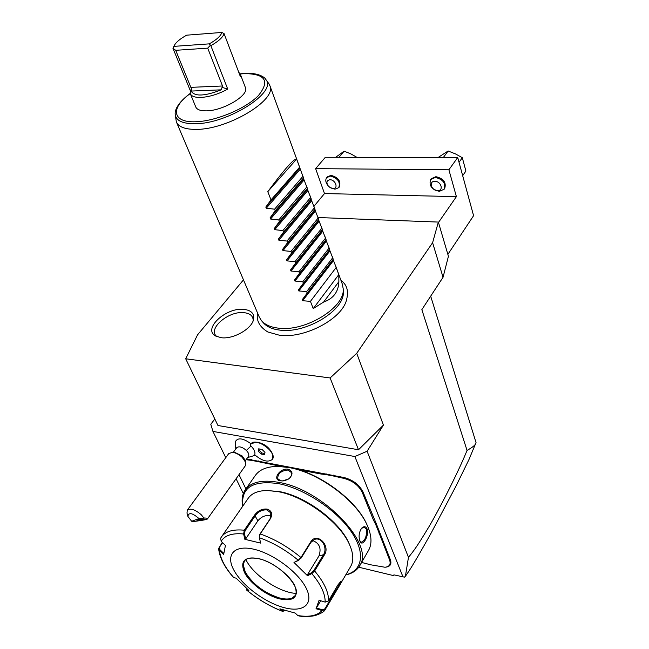<?xml version="1.0" encoding="UTF-8"?>
<svg xmlns="http://www.w3.org/2000/svg" width="649" height="649" viewBox="0 0 649 649"><rect width="100%" height="100%" fill="white"/><g stroke="black" fill="none" stroke-linecap="round" stroke-linejoin="round"><path stroke-width="0.97" d="M243.472 279.873L197.588 334.795L185.695 358.775L330.122 377.961L356.715 353.307L432.607 242.702L438.351 222.072L318.01 217.52M257.548 313.013C256.112 320.598 259.543 326.926 267.85 331.988L279.622 335.282C303.545 338.648 339.597 320.322 345.974 301.842C349.592 290.152 346.242 284.384 340.863 280.141M221.163 337.699L215.638 335.995C202.163 328.97 226.452 306.855 244.162 309.403C251.423 310.376 254.546 313.759 253.54 319.551C251.747 328.954 233.007 339.492 221.163 337.699M225.771 457.659L212.937 431.415L210.795 424.268L214.819 419.003M358.735 567.21L393.408 575.574L393.902 574.86L404.457 577.131L405.406 576.304L408.464 557.345C413.811 550.831 417.072 546.385 427.229 529.608C436.874 514.073 458.746 471.361 467.045 450.406L421.85 309.646L443.04 277.293L448.427 256.282L438.351 222.072M443.04 277.293L432.607 242.702M408.464 557.345L367.099 451.242L383.429 425.111L358.499 449.757L217.967 425.509L185.695 358.775M356.715 353.307L383.429 425.111M447.867 254.392L473.583 215.687L457.723 157.52L448.889 169.778L456.401 196.639L438.473 222.485M448.889 169.778L315.625 168.635L324.5 193.556L456.401 196.639M324.5 193.556L313.929 206.341M327.339 176.861L331.022 175.368C338.348 177.364 341.131 181.217 339.362 186.928L338.762 187.658C340.53 181.947 337.748 178.094 330.422 176.09L326.731 177.591L327.339 176.861M431.179 178.751L435.901 176.674C443.543 178.507 446.488 182.426 444.711 188.445L444.159 189.224C445.928 183.205 442.991 179.278 435.333 177.453L430.62 179.522L431.179 178.751M457.723 157.52L325.344 157.285L315.625 168.635M335.671 157.301L344.116 151.185L338.956 157.309M344.116 151.185L350.963 153.951L356.901 157.342M438.099 157.488L448.135 150.99L455.509 153.935L462.307 157.715L465.909 171.06L462.672 175.668M462.307 157.715L459.03 162.299M448.135 150.99L443.348 157.496M338.762 187.658L334.989 189.192L330.885 187.967M327.859 185.444C325.563 182.434 325.181 179.814 326.731 177.591M333.034 188.486C338.737 188.827 335.557 179.627 329.976 179.749C326.561 180.398 326.017 182.507 328.345 186.076L330.154 187.593L333.034 188.486M444.159 189.224L439.349 191.341C431.699 189.476 428.786 185.533 430.62 179.522M437.564 190.603C443.989 190.968 441.206 181.209 434.887 181.331C428.47 181.03 431.317 190.701 437.564 190.603M430.685 296.163L476.041 442.602L468.862 459.784L455.882 486.336L431.09 533.162C409.884 571.063 408.481 571.566 405.406 576.304M467.045 450.406C472.212 447.55 475.149 445.222 475.847 443.429M243.318 493.54L236.082 478.743M212.937 431.415L354.865 456.523L367.099 451.242M403.045 577.058L354.865 456.523M247.585 457.569L255.244 455.29M256.598 442.196L257.101 442.204C263.81 443.34 268.775 446.918 272.004 452.929L272.158 453.343M235.782 448.938L235.295 441.75C237.769 437.321 243.018 438.01 251.033 443.827M361.59 562.423L370.668 564.792L384.962 567.242C389.522 566.715 391.063 564.281 389.578 559.941L390.333 559.616C391.866 564.119 390.268 566.642 385.538 567.194L385.522 567.194M390.333 559.616L376.315 523.735L362.961 491.853C359.246 484.665 352.918 479.887 343.994 477.526L246.579 458.973M358.499 449.757L330.122 377.961M254.733 454.803C255.487 452.337 254.254 449.424 251.049 446.05L250.303 445.344L250.92 443.973C255.471 436.517 277.91 452.653 272.345 459.387C268.167 462.672 262.293 461.147 254.733 454.803M245.111 461.017L248.453 456.361C249.321 454.819 248.616 452.832 246.352 450.414L251.049 446.05M233.275 452.369L236.666 447.729C238.962 445.985 242.191 446.885 246.352 450.414M272.361 459.354L272.475 454.203C268.848 447.461 263.275 443.454 255.763 442.18L250.952 443.932M261.068 454.024L264.476 454.657L264.987 452.385L262.074 449.465L258.667 448.84L258.172 451.128L261.068 454.024L261.798 452.986L264.727 453.529M259.162 448.93L258.91 450.09L261.798 452.986M258.172 451.128L258.91 450.09M234.784 452.385L242.296 456.036L244.543 459.33L245.476 462.096L242.32 457.488C239.002 454.365 235.628 452.661 232.18 452.353L228.716 453.635L187.269 510.195C190.384 507.997 195.016 509.481 201.166 514.649L203.867 517.959L198.992 518.575C192.38 512.864 188.672 512.134 187.877 516.385L191.658 521.269L198.992 518.575M191.658 521.269L194.367 521.431C203.453 520.247 207.867 519.346 207.583 518.721L245.314 465.795L245.476 462.096M187.821 516.182L187.001 513.108L187.269 510.195M207.583 518.721C208.297 518.356 207.063 518.105 203.867 517.959M203.973 519.411L204.467 519.086C202.967 518.746 200.582 518.989 197.312 519.808L196.825 520.133C198.326 520.474 200.703 520.23 203.973 519.411M238.994 474.662L245.914 488.9M251.374 459.516L251.317 460.344L246.052 459.711M251.317 460.344L258.026 461.626L258.172 460.814M281.78 466.526L258.026 461.626M326.058 473.721L326.009 474.589L321.06 474.03L298.702 469.762M326.009 474.589L333.351 475.993L333.505 475.141M376.315 523.735L375.552 524.116L373.386 519.914L362.174 492.193C358.581 485.265 352.488 480.666 343.889 478.386L333.351 475.993M375.552 524.116L377.888 529.892L378.675 529.592M389.578 559.941L377.888 529.892M367.285 525.43L366.58 523.857C355.903 499.738 318.732 472.488 289.949 467.588L277.886 466.42M345.706 574.957C352.164 573.554 356.788 570.544 359.562 565.928L368.486 550.498C372.258 543.83 371.739 535.222 366.928 524.652C356.123 500.217 318.408 472.569 289.235 467.604L278.892 466.436C267.631 466.29 259.787 469.276 255.373 475.384L245.298 489.784C242.272 494.197 241.412 499.681 242.71 506.236M359.562 565.928C375.511 544.949 323.299 489.695 279.175 482.45C262.496 479.441 251.204 481.882 245.298 489.784M288.156 469.203C292.95 471.198 293.243 474.354 289.032 478.67L282.769 480.958L280.287 480.82C271.801 479.7 280.06 467.661 288.156 469.203L288.051 470.046L291.32 472.488C292.082 474.727 291.255 476.837 288.829 478.824L288.716 478.897M359.879 540.982C358.426 536.447 359.027 532.172 361.671 528.156C363.927 526.047 365.712 526.266 367.042 528.813C369.597 535.255 362.369 547.861 359.952 541.152L359.879 540.982M283.426 480.901L280.766 480.804L277.699 478.694C277.74 473.502 281.195 470.622 288.051 470.046M345.787 574.811C362.994 570.658 365.858 552.072 350.46 530.549C335.217 509.051 303.894 488.616 279.021 483.724C252.988 479.96 240.909 487.423 242.799 506.098M349.868 545.411L349.162 543.724C340.311 522.161 306.271 496.582 279.97 491.691L267.112 490.498M339.654 585.293L350.638 566.504C353.794 561.02 353.494 553.897 349.746 545.144C340.676 523.045 305.72 496.777 278.762 491.764L267.558 490.498C258.326 490.563 251.893 493.135 248.267 498.213L221.487 536.861C225.487 531.328 233.096 529.113 244.3 530.209L254.595 515.063C257.913 510.649 262.082 508.654 267.104 509.076C271.704 510.755 272.823 513.935 270.446 518.616L260.233 533.957L259.267 537.275L260.638 543.108L244.835 539.303L243.61 533.989L244.3 530.209L245.071 530.744L255.349 515.59C258.472 511.436 262.35 509.554 266.999 509.944L270.844 512.929L270.073 518.9L259.86 534.224L259.267 537.275M325.157 602.11L328.524 600.901L337.796 585.074L341.049 581.058C341.836 580.92 341.342 582.396 339.557 585.471L325.108 609.744L322.034 610.555L316.031 608.746L319.081 600.276L325.157 602.11C325.344 593.981 320.906 584.473 311.836 573.578L307.529 575.752L293.981 562.456L298.256 560.233L300.966 557.507L310.806 541.769C316.89 531.685 331.006 545.704 324.273 555.114L314.627 570.958L311.836 573.578L311.593 572.702L307.391 574.819L318.951 555.95C321.588 548.316 319.462 543.172 312.575 540.512M260.638 543.108L259.43 537.745C272.986 542.572 285.925 550.076 298.256 560.233L301.112 558.083L310.936 542.345L314.651 539.416C321.936 536.658 327.915 548.389 323.445 554.733L313.792 570.568L311.593 572.702M340.563 581.374C340.173 583.256 338.032 587.167 334.13 593.097L324.93 608.811L322.269 609.744L316.428 607.975L320.695 600.763M284.741 610.36L282.81 611.463L279.897 608.835L295.222 613.094L297.786 615.536C309.175 617.369 317.264 615.706 322.034 610.555L322.269 609.744M297.786 615.536L298.289 615.779C302.369 616.81 307.804 616.793 314.578 615.747C320.671 613.759 324.184 611.764 325.108 609.744M220.66 538.175L221.487 536.861L220.66 538.175L221.171 541.29L225.438 545.468L223.645 554.465L219.427 550.32L218.616 548.608L222.282 542.386M218.624 548.697C219.63 557.791 224.651 567.437 233.681 577.634L236.09 578.145L248.867 590.46L246.458 589.941L246.45 588.302M233.9 577.764C225.13 567.753 220.311 558.602 219.427 550.32L219.914 549.671L219.605 547.05L222.607 542.694M221.171 541.29C224.749 535.344 232.228 532.902 243.61 533.989L244.47 533.762L245.071 530.744M244.47 533.762L245.671 538.946L257.896 520.806C261.815 516.182 266.252 514.641 271.201 516.182M283.491 607.472C302.718 612.94 314.1 604.657 306.482 588.797C299.173 573.01 274.089 554.035 254.376 549.354C234.549 544.438 225.454 554.441 233.656 569.733C241.582 584.96 264.362 602.223 283.491 607.472M293.981 562.456L298.905 560.233M307.529 575.752L307.391 574.819M316.031 608.746L316.428 607.975M284.303 610.823L283.215 610.863L281.666 609.411M247.642 589.373L246.571 589.162L246.62 590.022C257.872 599.27 269.83 606.361 282.502 611.269L283.215 610.863M223.8 553.5L219.914 549.671M245.671 538.946L244.835 539.303M244.381 561.109L243.294 565.092L245.33 572.183C252.745 584.23 264.062 592.805 279.281 597.891C284.651 599.327 288.943 599.384 292.139 598.07L295.311 595.466C302.004 587.783 278.843 562.991 259.219 558.846C251.552 557.134 246.604 557.897 244.373 561.117C237.502 569.798 259.9 593.243 279.248 597.948C287.312 600.017 292.667 599.189 295.311 595.466M245.874 559.592L246.036 559.925C253.451 575.257 279.394 592.675 296.098 593.397M288.586 478.994L284.862 480.625M361.517 528.343L364.243 527.256L366.271 529.146C366.969 536.05 365.33 540.406 361.347 542.207L359.765 540.714M343.305 291.141L343.321 291.62C345.227 309.841 306.231 333.919 279.954 330.122C272.207 329.213 266.601 326.69 263.145 322.561L261.936 321.174M176.569 122.361L259.154 316.785L261.328 320.476C264.849 324.678 270.56 327.242 278.47 328.159C305.306 332.012 345.179 307.415 343.224 288.87L342.283 284.019M175.295 115.019L176.35 121.834C178.459 126.88 184.965 129.394 195.86 129.378C227.442 129.865 277.155 100.003 269.911 85.733L268.613 83.332M245.363 87.453L245.46 87.712C249.24 95.265 223.094 110.89 206.333 110.849C200.395 110.938 196.866 109.616 195.73 106.898L190.4 93.902M274.6 209.181L266.268 208.215L265.814 207.063L270.998 199.916L267.786 191.666C284.343 169.397 293.948 158.534 296.617 159.078L302.921 176.35L274.6 209.181L275.225 210.795L270.073 217.877L303.635 178.848L306.799 186.969L278.778 219.938L279.403 221.536L274.276 228.553L307.48 189.362L310.628 197.458L282.907 230.565L283.524 232.139L278.421 239.1L311.269 199.746L314.408 207.826L286.988 241.055L287.596 242.612L282.518 249.508L315.016 210.016L318.148 218.064L291.02 251.423L291.612 252.956L286.566 259.795L318.724 220.149L321.839 228.18L294.995 261.652L295.587 263.169L290.557 269.952L322.383 230.176L325.49 238.175L298.929 271.761L299.514 273.261L294.508 279.987L325.993 240.073L329.1 248.056L302.807 281.747L303.383 283.232L298.41 289.892L329.57 249.857L332.661 257.815L306.644 291.612L307.212 293.08L302.256 299.684L333.099 259.535L336.182 267.461L310.433 301.363L313.24 308.591L323.632 302.053C333.416 298.605 338.502 291.807 338.875 281.658L338.794 274.616L336.182 267.461M303.635 178.848L302.921 176.35M307.48 189.362L306.799 186.969M311.269 199.746L310.628 197.458M315.016 210.016L314.408 207.826M318.724 220.149L318.148 218.064M322.383 230.176L321.839 228.18M325.993 240.073L325.49 238.175M329.57 249.857L329.1 248.056M333.099 259.535L332.661 257.815M302.256 299.684L302.661 300.714L310.433 301.363M298.41 289.892L298.816 290.939L306.644 291.612M294.508 279.987L294.922 281.041L302.807 281.747M290.557 269.952L290.979 271.022L298.929 271.761M286.566 259.795L286.988 260.882L294.995 261.652M282.518 249.508L282.948 250.611L291.02 251.423M278.421 239.1L278.859 240.211L286.988 241.055M274.276 228.553L274.714 229.681L282.907 230.565M270.073 217.877L270.519 219.013L278.778 219.938M299.587 167.215L270.998 199.916M267.786 191.666L296.617 159.078M303.505 177.948L275.225 210.795M307.375 188.543L279.403 221.536M311.196 199.016L283.524 232.139M314.976 209.359L287.596 242.612M318.7 219.581L291.612 252.956M322.391 229.681L295.587 263.169M326.033 239.659L299.514 273.261M329.627 249.516L303.383 283.232M333.188 259.259L307.212 293.08M313.24 308.591L338.794 274.616M323.632 302.053L338.875 281.658M190.847 87.355L175.709 50.314L172.958 48.302L190.319 90.649L190.287 93.643C191.398 96.303 194.927 97.569 200.89 97.431C209.578 96.896 218.526 94.121 227.734 89.108L222.063 87.355L221.236 89.83C204.654 96.295 194.619 96.701 191.114 91.071L191.836 88.637L190.847 87.355L222.51 85.984L222.063 87.355M172.958 48.302L174.151 45.73M224.092 33.634C222.858 37.366 218.445 41.374 210.844 45.665L209.27 43.864C216.539 39.792 220.749 35.979 221.885 32.45L224.092 33.634L240.446 76.76L240.381 74.311L238.718 72.193M210.844 45.665L227.734 89.108M190.319 90.649L191.836 88.637M175.709 50.314L207.712 48.14L222.51 85.984M173.105 48.042L173.891 46.371L209.27 43.864M210.227 45.454L207.712 48.14M221.885 32.45L186.685 35.176C180.179 38.745 176.017 42.226 174.208 45.617L173.891 46.371M253.151 320.784C253.297 316.168 250.336 313.475 244.275 312.696C228.489 310.417 206.447 329.627 217.172 336.742M246.831 459.857L246.928 459.038M262.959 462.94L263.064 462.112M321.06 474.03L321.166 473.178M338.729 477.404L338.835 476.544M343.889 478.386L343.994 477.526M362.174 492.193L362.961 491.853M373.386 519.914L374.165 519.573M379.008 533.811L379.779 533.478M280.287 480.82L280.766 480.804M259.86 534.224L260.233 533.957C274.462 538.954 288.042 546.807 300.966 557.507L301.112 558.083M313.792 570.568L314.627 570.958C324.192 582.404 328.824 592.391 328.524 600.901M310.806 541.769L310.936 542.345M324.273 555.114L323.445 554.733L318.951 555.95M334.527 593.697L333.359 592.642M325.336 609.411L324.93 608.811M219.046 547.083L219.605 547.05M254.595 515.063L257.896 520.806M267.104 509.076L266.999 509.944M259.056 558.7C244.6 556.29 239.757 560.914 244.519 572.572C249.93 583.143 265.887 595.222 279.143 598.792C293.681 601.737 298.881 597.388 294.76 585.722C289.641 574.892 272.596 561.993 259.056 558.7M367.042 528.813L366.271 529.146M190.214 93.415C174.386 105.235 174.954 112.958 175.238 114.557C176.082 120.682 182.556 123.74 194.659 123.748C227.28 124.146 277.561 92.263 265.879 79.576L265.514 79.089M190.271 93.578C170.557 107.499 171.807 122.572 195.098 121.777C214.997 121.509 245.509 108.894 258.31 95.687C270.089 81.166 265.522 73.808 244.616 73.621L240.26 73.986M265.814 207.063L299.749 168.205M266.268 208.215L300.163 169.34M270.519 219.013L304.048 179.968M274.714 229.681L307.886 190.473M278.859 240.211L311.666 200.841M282.948 250.611L315.414 211.095M286.988 260.882L319.113 221.22M290.979 271.022L322.764 231.231M294.922 281.041L326.374 241.12M298.816 290.939L329.943 250.887M302.661 300.714L333.472 260.549M191.114 91.071L221.236 89.83M257.101 442.204L255.763 442.18M272.004 452.929L272.475 454.203M235.076 452.385L232.18 452.353M366.58 523.857L366.928 524.652M349.162 543.724L349.746 545.144M282.761 611.447C269.927 606.474 257.831 599.311 246.474 589.957M269.043 490.466L267.558 490.498M279.735 466.436L278.892 466.436M343.321 291.62L343.224 288.87M268.978 83.835L265.879 79.576C265.441 77.945 259.089 72.485 245.046 73.418L240.187 73.84M342.502 284.627L335.63 265.814M333.237 259.235L332.11 256.16M329.684 249.508L328.548 246.401M326.09 239.668L324.946 236.52M322.456 229.705L321.296 226.525M318.773 219.63L317.604 216.401M315.049 209.424L313.865 206.163M311.285 199.097L310.076 195.795M307.472 188.648L306.247 185.306M303.61 178.061L302.369 174.686M299.7 167.353L269.911 85.733M240.381 74.311L245.46 87.712M216.198 336.296L215.638 335.995"/></g></svg>
